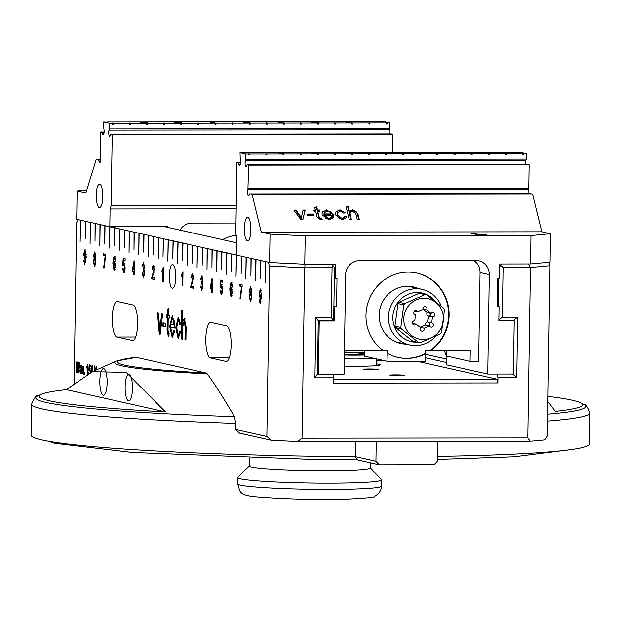<?xml version="1.0" encoding="UTF-8"?>
<svg xmlns="http://www.w3.org/2000/svg" width="621" height="621" viewBox="0 0 621 621"><rect width="100%" height="100%" fill="white"/><g stroke="black" fill="none" stroke-linecap="round" stroke-linejoin="round"><path stroke-width="0.93" d="M249.363 466.138L237.75 477.347A72.036 4.269 0.9 0 0 237.618 477.596A72.036 4.269 0.9 0 0 309.576 482.998A72.036 4.269 0.9 0 0 381.667 479.862A72.036 4.269 0.9 0 0 381.542 479.606L370.287 468.032M249.487 457.964L249.355 466.239A60.47 3.586 0.9 0 0 309.763 470.78A60.47 3.586 0.9 0 0 370.287 468.141L370.372 462.754M344.399 352.674L359.699 353.139L364.201 354.149L344.376 354.412M359.683 354.358L359.699 353.139M437.572 456.303A279.24 16.565 0.9 0 0 589.461 443.953L589.95 412.973A279.24 16.565 0.9 0 1 547.582 421.069M103.265 395.259A13.336 3.656 89.9 0 1 99.818 381.535A13.336 3.656 89.9 0 1 103.459 368.602A13.336 3.656 89.9 0 1 107.13 381.938A13.336 3.656 89.9 0 1 103.49 395.282A13.336 3.656 89.9 0 1 103.265 395.259M128.594 400.925A13.336 3.656 89.9 0 1 125.147 387.209A13.336 3.656 89.9 0 1 128.788 374.277A13.336 3.656 89.9 0 1 132.467 387.613A13.336 3.656 89.9 0 1 128.819 400.956A13.336 3.656 89.9 0 1 128.594 400.925M165.388 411.839A271.61 16.107 -179.1 0 1 41.537 394.226A271.61 16.107 -179.1 0 1 66.393 389.67L165.388 411.839L126.164 372.359L92.374 371.715L66.393 389.67M547.97 396.369A271.61 16.107 -179.1 0 1 580.27 402.687A271.61 16.107 -179.1 0 1 555.353 411.358L547.893 401.469M207.336 373.951A196.756 11.667 0.9 0 1 116.313 361.119L136.247 357.354L206.11 373.004L207.336 373.951C214.625 384.003 223.676 398.232 234.49 416.637L235.708 423.367L235.615 429.491L239.566 433.171L271.191 440.25L266.851 436.493L235.615 429.491M235.708 423.367A279.24 16.565 0.9 0 1 31.539 404.201L31.05 435.181A279.24 16.565 0.9 0 0 355.445 456.621L355.686 441.469M232.169 254.028L236.36 255.076L236.027 276.376L236.554 255.115L241.227 256.163L241.15 273.962L241.422 256.209L246.102 257.257L245.769 278.557L246.296 257.304L250.969 258.344L250.892 276.143L251.171 258.39L255.844 259.438L255.51 280.739L256.038 259.485L260.719 260.533L260.634 278.324L260.913 260.572L265.586 261.62L265.252 282.92L265.78 261.666L268.202 262.209L269.522 266.067L266.851 436.493M231.68 254.028L231.4 271.781L231.486 253.981L226.812 252.933L226.479 274.241L226.618 252.894L221.938 251.847L221.658 269.599L221.744 251.8L217.071 250.752L216.737 272.06L216.876 250.713L212.196 249.665L211.916 267.418L212.002 249.619L207.329 248.571L206.995 269.879L207.135 248.532L202.454 247.484L202.174 265.237L202.26 247.437L197.587 246.39L197.051 267.651L197.393 246.343L192.712 245.303L192.432 263.056L192.518 245.256L187.845 244.208L187.309 265.47L187.643 244.162L182.97 243.114L182.496 260.828L182.776 243.075L178.095 242.027L177.567 263.288L177.901 241.98L173.228 240.932L172.754 258.647L173.034 240.894L168.353 239.846L167.825 261.107L168.159 239.799L163.486 238.751L163.012 256.465L163.292 238.712L158.611 237.664L158.277 258.965L158.417 237.618L153.744 236.57L153.271 254.284L153.55 236.531L148.869 235.483L148.535 256.784L148.675 235.437L144.002 234.389L143.723 252.142L143.808 234.342L139.127 233.302L138.793 254.602L138.933 233.255L134.26 232.207L133.981 249.96L134.058 232.161L129.385 231.113L129.052 252.421L129.191 231.074L124.511 230.026L124.239 247.779L124.316 229.98L119.643 228.932L119.31 250.24L119.449 228.893L114.769 227.845L114.489 245.598L114.575 227.798L109.901 226.75L109.568 248.058L109.707 226.712L105.027 225.664L104.747 243.416L104.833 225.617L100.16 224.569L99.826 245.877L99.965 224.53L95.285 223.482L95.005 241.235L95.091 223.436L90.418 222.388L90.084 243.696L90.224 222.349L85.543 221.301L85.263 239.054L85.349 221.255L80.676 220.207L80.14 241.468L80.482 220.16L78.06 219.624L76.624 222.861L74.101 383.18M80.839 373.586L80.148 371.218L80.699 369.122L81.669 368.688L81.592 367.197L80.846 366.662L80.272 368.005L79.923 367.756L80.916 365.59L81.693 367.477L81.724 373.695L81.297 372.647L80.497 373.586L79.806 371.218L80.357 369.122L81.328 368.688L81.041 366.662M83.982 366.452L83.206 369.992L83.913 374.184L83.47 374.083L82.981 370.993L82.36 373.834L81.925 373.741L82.764 369.914L82.104 366.033L82.554 366.134L82.989 368.897L83.548 366.351L83.982 366.452M78.952 373.074L79.092 364.154L77.749 372.802L77.043 363.541L76.53 372.53L76.701 361.88L77.276 362.012L77.967 371.311L78.968 362.385L79.488 362.501L78.952 373.074L79.302 362.462M87.382 374.207L87.499 366.631L86.761 368.043L86.777 366.778L87.67 364.294L87.747 374.005M84.309 374.269L84.332 372.786L84.72 374.362L84.309 374.269L84.673 372.864M91.008 372.344L92.04 365.272L92.894 371.49M90.239 372.716L89.672 369.534L89.129 370.458L88.795 370.217L89.16 364.806L90.612 365.132L90.596 366.382L89.432 366.126L89.23 368.944L89.789 368.4L90.627 372.522M90.13 368.4L89.571 368.944L89.789 368.4M88.741 373.477L88.694 372.453L89.121 373.275M90.588 372.546L89.929 369.534M95.316 370.419L94.966 368.269L94.928 370.59M94.555 370.753L94.633 365.893L95.719 370.24M96.511 369.891L96.566 366.328L96.884 369.72M169.331 275.693A11.822 3.245 89.9 0 1 172.56 264.593A11.822 3.245 89.9 0 1 175.813 276.415A11.822 3.245 89.9 0 1 172.584 288.245A11.822 3.245 89.9 0 1 169.331 275.693M178.188 335.837L179.686 331.024L180.618 331.684L178.142 338.693L175.743 327.446L178.305 317.176L180.641 324.216L179.702 324.527L178.367 320.048L176.737 327.577L178.188 335.837L178.98 335.845L180.369 331.024M172.234 334.502L173.787 330.589L174.773 331.272L172.188 337.358L169.665 326.196L172.265 315.825L174.85 328.074L170.635 327.127L172.234 334.502L173.034 334.517L174.47 330.589M165.877 326.933L162.927 326.273L162.981 322.765L165.931 323.425L165.877 326.933M160.179 334.214L159.286 334.013L157.47 312.945L158.479 313.17L159.799 329.999L161.662 313.884L162.648 314.102L160.179 334.214M168.516 333.104L168.935 333.05L169.021 336.171L168.291 336.31L167.065 329.72L167.251 317.851L166.544 317.696L166.591 314.987L167.297 315.15L167.375 310.058L168.369 308.171L168.252 315.359L169.207 315.577L169.168 318.278L168.213 318.068L168.019 330.124L168.516 333.104L168.935 333.05M185.927 339.827L185.858 326.731L184.748 321.468L184.064 321.468L182.458 327.904L182.279 339.167L181.324 338.95L181.774 310.547L182.729 310.764L182.566 320.956L184.305 318.503L186.129 326.949L185.92 339.982L184.965 339.765L185.174 326.731L183.963 321.453L184.546 321.468M93.344 261.728L94.144 258.297L93.6 255.278L94.772 251.87L95.851 255.829L95.23 258.546L95.906 262.357L94.555 266.362L93.344 261.728L93.841 261.728M123.781 271.237L124.666 267.946L123.882 264.538L123.152 265.765L122.71 265.446L123.199 258.235L125.131 258.67L125.108 260.339L123.556 259.989L123.284 263.754L124.037 263.025L125.178 267.899L124.813 271.175L123.765 272.666L122.57 268.427L123.074 268.388L123.781 271.237L124.86 270.966M124.976 264.965L123.82 264.53L124.448 264.538M134.268 274.963L133.787 274.862L133.841 271.462L132.149 271.082L134.097 260.673L134.346 269.964L134.873 270.081L134.268 274.963M154.21 266.665L153.224 266.401L152.417 269.079L151.928 268.784L153.255 264.965L154.412 269.18L152.37 277.393L154.28 277.82L154.249 279.497L151.679 278.922L153.915 269.025L153.154 266.393L153.775 266.401M249.223 296.636L250.022 293.213L249.479 290.186L250.659 286.778L251.73 290.737L251.109 293.454L251.792 297.265L250.442 301.278L249.223 296.636L249.72 296.636M221.208 293.058L222.093 289.766L221.309 286.359L220.579 287.585L220.129 287.267L220.626 280.055L222.559 280.49L222.535 282.151L220.983 281.81L220.711 285.567L221.464 284.845L222.597 289.72L222.24 292.996L221.192 294.486L219.997 290.248L220.502 290.209L221.208 293.058L222.287 292.778M222.396 286.786L221.247 286.351L221.876 286.359M212.203 292.421L211.73 292.312L211.784 288.912L210.092 288.54L212.04 278.13L212.281 287.422L212.809 287.539L212.203 292.421M193.178 275.39L192.192 275.134L191.384 277.804L190.895 277.517L192.223 273.69L193.379 277.905L191.338 286.118L193.247 286.545L193.224 288.222L190.647 287.647L192.883 277.75L192.122 275.126L192.743 275.134M182.993 271.625L182.768 285.885L182.287 285.776L182.465 274.668L181.472 276.555L181.503 274.862L182.993 271.625M201.716 288.92L202.562 286.134L201.507 283.323L201.577 281.81L202.493 279.652L201.887 277.292L201.142 279.698L200.668 279.279L201.903 275.864L202.982 279.799L202.399 282.555L203.075 286.211L201.693 290.356L200.513 286.079L200.994 285.955L201.716 288.92L202.834 288.579M202.826 283.455L201.507 283.323M201.654 281.849L202.788 281.577M231.284 282.439L232.332 286.227L231.858 286.265L231.229 283.867L230.818 284.239L230.251 289.176L231.229 287.492L232.308 292.351L231.012 296.923L229.762 289.735L230.275 283.844L231.183 282.431M232.386 284.721L231.912 283.859L230.818 284.239M241.561 286.428L239.652 286.002L239.675 284.325L242.198 284.884L240.498 298.569L240.001 298.46L241.561 286.428L242.128 286.428M260.106 302.008L261.092 296.714L260.137 298.375L259.058 293.477L260.354 288.951L261.581 296.116L260.067 303.436L259.027 299.656L259.493 299.609L260.106 302.008L261.123 301.822M163.502 267.263L163.284 281.515L162.803 281.414L162.981 270.306L161.988 272.192L162.011 270.5L163.502 267.263M143.257 275.825L144.111 273.046L143.047 270.228L143.125 268.714L144.033 266.564L143.428 264.197L142.683 266.611L142.209 266.184L143.443 262.768L144.53 266.704L143.94 269.467L144.615 273.124L143.234 277.269L142.062 272.984L142.543 272.867L143.257 275.825L144.382 275.491M144.367 270.368L143.047 270.228M143.203 268.753L144.336 268.489M114.373 256.256L115.421 260.044L114.947 260.083L114.318 257.684L113.907 258.057L113.34 262.993L114.318 261.309L115.397 266.168L114.101 270.74L112.851 263.552L113.364 257.661L114.272 256.248M115.475 258.538L115.001 257.676L113.907 258.057M105.166 255.883L103.257 255.456L103.28 253.772L105.803 254.338L104.095 268.024L103.606 267.915L105.166 255.883L105.733 255.875M84.735 262.73L85.729 257.436L84.767 259.104L83.688 254.199L84.992 249.681L86.218 256.838L84.704 264.158L83.664 260.385L84.13 260.339L84.735 262.73L85.752 262.551M210.954 322.423L226.549 325.916A17.784 4.883 89.9 0 1 231.144 344.213A17.784 4.883 89.9 0 1 226.285 361.453A17.784 4.883 89.9 0 1 225.99 361.422L210.403 357.929A17.784 4.883 89.9 0 1 205.799 339.633A17.784 4.883 89.9 0 1 210.659 322.392A17.784 4.883 89.9 0 1 210.954 322.423M117.431 301.48L133.018 304.973A17.784 4.883 89.9 0 1 137.614 323.269A17.784 4.883 89.9 0 1 132.762 340.51A17.784 4.883 89.9 0 1 132.459 340.479L116.872 336.986A17.784 4.883 89.9 0 1 112.269 318.689A17.784 4.883 89.9 0 1 117.128 301.449A17.784 4.883 89.9 0 1 117.431 301.48M417.211 342.179A24.902 23.901 -77.4 0 1 395.041 307.341A24.902 23.901 -77.4 0 1 435.267 301.201M418.709 342.52L412.864 341.208L395.561 327.601L401.407 328.913L418.709 342.52A24.188 23.218 102.6 0 0 420.262 342.707L440.53 333.749A24.188 23.218 102.6 0 0 441.492 332.452L444.457 309.887A24.188 23.218 102.6 0 0 444.17 309.134A24.188 23.218 102.6 0 0 443.86 308.389L426.557 294.789A24.188 23.218 102.6 0 0 425.005 294.595L404.737 303.553A24.188 23.218 102.6 0 0 403.782 304.857L400.817 327.422A24.188 23.218 102.6 0 0 401.407 328.913M400.817 327.422L394.972 326.11A24.188 23.218 102.6 0 0 395.561 327.601M394.972 326.11L397.937 303.545L403.782 304.857M404.737 303.553L398.892 302.248A24.188 23.218 102.6 0 0 397.937 303.545M398.892 302.248L419.159 293.283L425.005 294.595M426.557 294.789L420.712 293.477A24.188 23.218 102.6 0 0 419.159 293.283M441.197 306.044A28.457 27.316 102.6 0 0 441.151 305.928A28.457 27.316 102.6 0 0 422.032 289.355A28.457 27.316 102.6 0 0 394.987 299.074A28.457 27.316 102.6 0 0 390.477 328.323A28.457 27.316 102.6 0 0 409.596 344.896A28.457 27.316 102.6 0 0 435.686 336.295M441.981 310.748A20.633 19.802 -77.4 0 1 420.922 339.322A20.633 19.802 -77.4 0 1 407.927 306.541A20.633 19.802 -77.4 0 1 441.981 310.748M431.129 313.551A2.135 2.049 -77.4 0 1 434.77 315.181A2.135 2.049 -77.4 0 1 432.472 316.943L431.696 322.889A2.135 2.049 -77.4 0 1 433.411 325.458A2.135 2.049 -77.4 0 1 429.515 325.846L424.174 328.206A2.135 2.049 -77.4 0 1 421.806 331.133A2.135 2.049 -77.4 0 1 420.65 327.772L416.086 324.185A2.135 2.049 -77.4 0 1 412.445 322.563A2.135 2.049 -77.4 0 1 414.743 320.793L415.527 314.847A2.135 2.049 -77.4 0 1 413.803 312.285A2.135 2.049 -77.4 0 1 417.7 311.897L423.048 309.53A2.135 2.049 -77.4 0 1 425.416 306.611A2.135 2.049 -77.4 0 1 426.565 309.972L431.129 313.551L427.232 312.681L422.979 309.336M418.453 326.048A2.135 2.049 -77.4 0 1 420.277 327.337L425.618 324.977A2.135 2.049 -77.4 0 1 427.799 322.02L428.575 316.073A2.135 2.049 -77.4 0 1 427.232 312.681M413.959 311.835A2.135 2.049 -77.4 0 1 413.749 312.767M412.623 322.012A2.135 2.049 -77.4 0 1 412.414 322.943M427.799 322.02L431.696 322.889M432.472 316.943L428.575 316.073A2.135 2.049 -77.4 0 0 430.865 313.496M426.565 309.972L422.932 309.157M417.7 311.897L414.44 311.168M412.453 323.37L416.086 324.185M429.515 325.846L425.618 324.977M420.339 327.531A2.135 2.049 -77.4 0 0 420.277 327.337L424.174 328.206M423.103 307.791A2.135 2.049 -77.4 0 1 422.893 308.722M420.425 328.144A2.135 2.049 -77.4 0 1 420.215 329.076M428.172 322.105A2.135 2.049 -77.4 0 1 428.878 325.707M173.888 324.985L174.571 324.985L174.276 320.987L173.119 318.705L172.428 318.713L170.736 324.278L173.888 324.985L173.585 320.987L172.312 318.697L172.886 318.705M497.072 374.052L497.941 377.599L497.856 382.924L496.94 379.159L417.708 361.414M446.848 362.594L425.68 357.851M173.717 240.932L173.228 240.932M173.034 240.894L173.717 240.894M231.486 253.981L232.169 253.981M222.427 251.847L221.938 251.847M221.744 251.8L222.427 251.8M212.685 249.665L212.196 249.665M212.002 249.619L212.685 249.619M202.943 247.484L202.454 247.484M202.26 247.437L202.943 247.437M193.201 245.295L192.712 245.303M192.518 245.256L193.201 245.256M183.459 243.114L182.97 243.114M182.776 243.075L183.459 243.075M163.975 238.751L163.486 238.751M163.292 238.712L163.975 238.712M154.233 236.57L153.744 236.57M153.55 236.531L154.233 236.523M144.491 234.389L144.002 234.389M143.808 234.342L144.491 234.342M134.749 232.207L134.26 232.207M134.058 232.161L134.749 232.161M125 230.026L124.511 230.026M124.316 229.98L125.007 229.98M115.258 227.845L114.769 227.845M114.575 227.798L115.258 227.798M178.584 242.027L178.095 242.027M177.901 241.98L178.584 241.98M227.302 252.933L226.812 252.933M226.618 252.894L227.302 252.894M217.56 250.752L217.071 250.752M216.876 250.713L217.56 250.713M207.818 248.571L207.329 248.571M207.135 248.532L207.818 248.524M198.076 246.39L197.587 246.39M197.393 246.343L198.076 246.343M188.326 244.208L187.845 244.208M187.643 244.162L188.334 244.162M168.842 239.846L168.353 239.846M168.159 239.799L168.842 239.799M159.1 237.664L158.611 237.664M158.417 237.618L159.1 237.618M149.358 235.483L148.869 235.483M148.675 235.437L149.358 235.437M139.616 233.302L139.127 233.302M138.933 233.255L139.616 233.255M129.874 231.113L129.385 231.113M129.191 231.074L129.874 231.074M120.132 228.932L119.643 228.932M119.449 228.893L120.132 228.893M110.484 226.727L109.901 226.75M85.861 251.226L85.023 251.132L84.184 254.362L84.914 257.591L85.721 254.563L84.976 251.125L85.613 251.132M84.914 257.591L85.698 257.591M182.287 339.012L182.45 310.702M182.566 320.956L183.249 320.956L184.988 318.495M181.324 338.95L182.007 338.95M184.965 339.765L185.648 339.765M169.168 318.131L168.213 318.068M168.974 336.31L167.748 329.72L167.934 317.851L167.228 317.696L167.274 315.142L167.981 315.15L168.345 309.514M167.251 317.851L167.934 317.851M166.544 317.696L167.228 317.696M167.375 310.058L168.058 310.058M160.202 334.067L158.169 313.1M159.799 329.999L160.482 329.999L162.322 314.032M159.286 334.013L159.97 334.013M165.877 326.778L163.618 326.273L163.665 322.912M162.927 326.273L163.618 326.273M174.85 327.919L170.635 327.127M172.754 337.327L170.348 326.188L172.615 315.895M180.385 324.527L178.933 320.063M178.662 338.639L176.434 327.446L178.654 317.246M114.109 269.312L114.901 266.161L114.194 262.823L113.371 265.726L114.109 269.312L115.11 269.11M115.18 263.118L114.769 262.823M261.231 290.496L260.393 290.403L259.547 293.64L260.277 296.861L261.084 293.842L260.346 290.403L260.983 290.403M260.277 296.861L261.061 296.869M231.02 295.495L231.812 292.344L231.105 289.006L230.282 291.909L231.02 295.495L232.021 295.293M232.091 289.301L231.68 289.006M211.908 280.902L210.589 287.042L211.808 287.313L211.908 280.902L212.39 280.902M250.573 292.662L251.241 290.612L250.643 288.214L249.976 290.232L250.573 292.662L251.536 292.53M250.465 299.85L251.295 297.18L250.542 294.09L249.72 296.76L250.465 299.85L251.567 299.57M133.965 263.451L132.646 269.584L133.864 269.856L133.965 263.451L134.446 263.451M94.695 257.754L95.355 255.705L94.765 253.298L94.097 255.324L94.695 257.754L95.65 257.622M94.586 264.934L95.417 262.264L94.656 259.174L93.833 261.845L94.586 264.934L95.681 264.655M94.26 259.438L94.547 257.668M94.997 266.254L94.268 264.647M94.446 253.492L95.029 252.002M94.796 257.754L95.432 257.754M94.71 264.934L95.331 264.942M94.144 258.297L94.827 258.297M124.2 272.541L123.494 270.966M123.284 263.754L124.72 263.025M125.108 260.183L123.556 259.989M123.432 264.888L123.509 263.754M123.765 259.989L123.874 258.383M123.897 271.237L124.526 271.245M122.57 268.427L123.082 268.427M122.71 265.446L123.222 265.446M134.524 271.563L132.832 271.082L132.855 269.63M134.175 263.451L134.47 262.109M133.787 274.862L134.268 274.855M133.841 271.462L134.524 271.462M132.149 271.082L132.832 271.082M132.172 269.475L132.669 269.475M134.322 271.563L134.85 271.563M133.864 269.856L134.346 269.856M152.828 266.634L153.488 265.074M152.789 275.871L153.969 272.402M154.256 279.341L152.362 278.922L152.479 277.416M151.679 278.922L152.362 278.922M151.749 277.719L152.432 277.719M151.928 268.784L152.424 268.784M250.139 294.354L250.426 292.576M250.884 301.162L250.147 299.555M250.325 288.4L250.907 286.91M250.674 292.662L251.311 292.67M250.589 299.85L251.21 299.858M250.022 293.213L250.705 293.213M221.619 294.362L220.921 292.786M220.711 285.567L222.147 284.845M222.535 282.004L220.983 281.81M220.851 286.708L220.929 285.567M221.192 281.81L221.301 280.203M221.317 293.058L221.953 293.065M219.997 290.248L220.502 290.248M220.129 287.267L220.649 287.267M212.467 289.021L210.775 288.532L210.798 287.088M212.118 280.902L212.405 279.566M211.73 292.312L212.211 292.312M211.784 288.912L212.467 288.912M210.092 288.54L210.775 288.532M210.115 286.933L210.612 286.933M212.258 289.021L212.786 289.021M211.808 287.313L212.289 287.313M191.796 275.367L192.456 273.799M191.757 284.597L192.937 281.127M193.224 288.066L191.33 287.647L191.447 286.141M190.647 287.647L191.33 287.647M190.725 286.444L191.408 286.444M190.895 277.517L191.392 277.509M182.178 275.398L182.962 273.201M182.287 285.776L182.768 285.776M182.465 274.668L182.939 274.668M181.503 274.862L182.186 274.862M202.128 290.232L201.452 288.695M201.577 277.463L202.159 276.003M201.794 281.849L202.407 281.856M202.198 283.199L202.26 281.856M201.833 288.92L202.454 288.928M200.513 286.079L201.002 286.079M200.668 279.279L201.173 279.279M230.911 284.069L231.967 282.439M230.445 290.131L230.461 289.176M231.423 296.776L230.779 295.285M230.934 289.169L231.912 287.492M231.912 283.859L231.509 284.239L231.912 283.859M231.113 295.495L231.749 295.495M231.695 284.721L232.238 284.721M230.251 289.176L230.787 289.169M242.136 286.397L240.335 286.002L240.358 284.472M239.652 286.002L240.335 286.002M240.001 298.46L240.498 298.46M260.494 303.289L259.912 301.884M259.974 290.791L260.61 289.107M260.541 298.189L259.935 296.512M260.215 302.008L260.843 302.016M260.385 296.861L261.014 296.869M261.27 296.714L261.588 295.86M259.027 299.656L259.493 299.656M261.092 296.714L261.573 296.714M162.694 271.035L163.478 268.831M162.803 281.414L163.284 281.414M162.981 270.306L163.455 270.306M162.011 270.5L162.702 270.5M143.676 277.145L142.993 275.6M143.117 264.367L143.699 262.916M143.342 268.753L143.956 268.761M143.738 270.104L143.808 268.761M143.373 275.825L144.002 275.833M142.062 272.984L142.543 272.984M142.209 266.184L142.714 266.184M114 257.886L115.056 256.256M113.534 263.948L113.55 262.986M114.512 270.593L113.868 269.103M114.023 262.986L115.001 261.309M115.001 257.676L114.598 258.057L115.001 257.676M114.202 269.312L114.838 269.312M114.792 258.538L115.327 258.538M113.34 262.993L113.876 262.986M105.741 255.852L103.94 255.448L103.963 253.927M103.257 255.456L103.94 255.448M103.606 267.915L104.103 267.915M85.131 264.018L84.549 262.605M84.603 251.521L85.248 249.828M85.17 258.918L84.572 257.234M84.844 262.73L85.473 262.737M85.023 257.591L85.651 257.599M85.908 257.436L86.218 256.582M83.664 260.385L84.13 260.385M85.729 257.436L86.203 257.436M333.066 319.947L331.272 317.447L315.879 317.471L314.932 377.824L317.432 374.052L318.27 320.793L331.948 320.778L333.687 319L334.502 267.519L331.389 264.197M164.534 226.665L236.648 242.811M333.306 265.858L332.049 267.744L331.272 317.447M497.856 382.924L333.656 383.134L333.741 377.801L332.879 374.253M314.932 377.824L333.741 377.801M315.879 317.471L318.27 320.793L319.241 321.018L318.402 374.269L344.057 374.238L345.625 274.824A14.229 13.654 -77.4 0 1 359.528 260.61L475.833 260.463A14.229 13.654 -77.4 0 1 478.721 260.781A14.229 13.654 -77.4 0 1 489.294 274.645L487.733 374.059L513.388 374.028L514.227 320.77L498.834 320.793L499.051 306.588L497.343 306.595L497.794 278.185L499.501 278.185L499.726 263.987L530.513 263.948L550.082 262.163L550.524 233.76L530.955 235.538L530.513 263.948M498.523 278.185L498.081 306.37M498.849 319.636L499.563 320.568L513.249 320.552L517.704 317.215L502.304 317.238L503.088 267.527L530.45 267.496L527.78 437.921L302.008 438.201L304.686 267.775L332.049 267.744M498.834 320.405L499.563 320.568M446.903 359.14L425.734 354.397M446.941 356.811A17.784 4.883 89.9 0 1 444.566 350.725M497.941 377.599L516.75 377.576L517.704 317.215M516.75 377.576L512.667 374.028M498.966 319.737L502.304 317.238M502.024 263.979L499.68 266.572M500.922 265.648L503.088 267.527M528.254 263.948L530.45 267.496L550.027 265.718L548.848 262.279M302.008 438.201L297.56 441.539L530.171 441.252L527.78 437.921M530.171 441.252L544.85 439.916L547.349 436.144L550.027 265.718M269.522 266.067L304.686 267.775L305.152 264.228M271.191 440.25L297.56 441.539M384.345 360.63A17.784 1.056 -179.1 0 1 381.628 360.654L376.621 360.661M496.94 379.159L333.718 379.361M404.372 375.325A7.351 0.435 -179.1 0 1 404.651 375.449A7.351 0.435 -179.1 0 1 397.293 375.767A7.351 0.435 -179.1 0 1 389.949 375.216A7.351 0.435 -179.1 0 1 396.291 374.882A7.351 0.435 -179.1 0 1 404.372 375.325M376.567 363.89A32.013 1.902 -179.1 0 1 378.888 364.279A32.013 1.902 -179.1 0 1 380.114 364.814A32.013 1.902 -179.1 0 1 344.189 366.134M378.065 369.433A7.351 0.435 -179.1 0 1 378.352 369.557A7.351 0.435 -179.1 0 1 370.993 369.875A7.351 0.435 -179.1 0 1 363.642 369.324A7.351 0.435 -179.1 0 1 369.984 368.99A7.351 0.435 -179.1 0 1 378.065 369.433M80.598 372.584L81.568 371.49L81.646 370.194L81.312 369.712L80.722 370.077L80.194 371.273L80.598 372.584L81.304 370.194M92.521 371.653L92.017 366.351L91.365 372.173M92.863 371.498L92.358 366.351L91.613 367.027M94.904 370.597L94.974 365.971M95.634 370.279L94.966 368.269M96.853 369.736L96.907 366.406M90.596 366.305L89.432 366.126M89.137 370.217L89.502 364.884M89.067 373.306L88.694 372.453M91.341 372.189L92.382 365.272M92.358 366.351L91.955 367.027L92.358 366.351M87.724 374.021L87.499 366.631M87.111 367.516L88.011 364.294M78.277 371.311L77.749 372.802M77.043 361.958L76.53 372.53M77.749 368.284L77.043 363.541M82.376 373.764L83.105 369.914L82.461 366.111M83.897 374.106L82.981 370.993M82.989 368.897L83.874 366.429M81.646 370.194L81.312 369.712M81.351 373.609L81.297 372.647M80.264 367.756L81.258 365.59M376.233 441.438L375.922 461.209L355.445 456.621M437.805 441.36L437.495 461.131L434.017 464.687L379.284 464.756L375.922 461.209M354.684 456.614L357.851 459.951L379.284 464.756M100.734 159.543L96.193 159.55L85.892 192.875L77.128 190.911L86.769 190.034M180.028 230.135A14.229 13.654 -77.4 0 1 191.959 223.079L235.98 223.024M144.879 122.679L147.519 122.787M147.503 122.803L140.804 122.477M143.109 122.842L142.426 122.772M140.913 122.523L144.879 122.616M245.132 122.663L248.827 122.686L245.838 122.275M249.619 122.733L244.053 122.508L250.015 122.64M244.053 122.508L243.665 122.36M283.642 122.593L278.658 122.19L283.642 122.593M315.779 122.337L311.3 122.143L316.951 122.135L314.172 122.539L318.503 122.531L312.984 122.5M313.085 122.539L315.779 122.205M350.12 122.422L346.052 122.221M346.161 122.267L350.12 122.36M348.35 122.585L347.667 122.516M213.368 122.818L210.247 122.275L214.936 122.616L213.368 122.818M180.121 122.384L177.342 122.71L181.743 122.741M181.666 122.779L176.154 122.671M178.949 122.508L174.47 122.314L180.206 122.353M176.255 122.71L178.949 122.376M107.557 122.236L103.629 122.019L103.862 128.982A3.555 0.978 89.9 0 1 104.025 132.801A3.555 0.978 89.9 0 1 103.14 134.897A3.555 0.978 89.9 0 1 102.403 133.694L102.085 132.366L100.54 132.017L100.493 156.733A3.555 0.978 89.9 0 1 100.656 160.552A3.555 0.978 89.9 0 1 99.771 162.648A3.555 0.978 89.9 0 1 99.034 161.444L98.716 160.117L96.193 159.55M112.378 123.323L113.402 123.323L113.387 124.386L112.362 124.394L112.378 123.323L109.475 123.331L103.629 122.019M129.486 123.307L130.511 123.307L130.495 124.371L129.463 124.371L129.486 123.307L113.402 123.323M146.587 123.284L147.612 123.284L147.596 124.347L146.572 124.347L146.587 123.284L130.511 123.307M163.688 123.261L164.72 123.261L164.697 124.324L163.672 124.324L163.688 123.261L147.612 123.284M180.796 123.237L181.821 123.237L181.806 124.309L180.781 124.309L180.796 123.237L164.72 123.261M197.897 123.222L198.922 123.222L198.906 124.285L197.882 124.285L197.897 123.222L181.821 123.237M215.006 123.199L216.03 123.199L216.015 124.262L214.982 124.262L215.006 123.199L198.922 123.222M232.107 123.175L233.131 123.175L233.116 124.239L232.091 124.239L232.107 123.175L216.03 123.199M249.207 123.16L250.232 123.152L250.216 124.223L249.192 124.223L249.207 123.16L233.131 123.175M266.316 123.137L267.34 123.137L267.325 124.2L266.293 124.2L266.316 123.137L250.232 123.152M283.417 123.113L284.441 123.113L284.426 124.177L283.401 124.177L283.417 123.113L267.34 123.137M300.517 123.09L301.55 123.09L301.527 124.153L300.502 124.161L300.517 123.09L284.441 123.113M317.626 123.074L318.651 123.067L318.635 124.138L317.61 124.138L317.626 123.074L301.55 123.09M334.727 123.051L335.751 123.051L335.736 124.115L334.711 124.115L334.727 123.051L318.651 123.067M351.835 123.028L352.86 123.028L352.844 124.091L351.812 124.091L351.835 123.028L335.751 123.051M368.936 123.005L369.961 123.005L369.945 124.068L368.921 124.076L368.936 123.005L352.86 123.028M386.037 122.989L387.062 122.981L387.046 124.053L386.021 124.053L386.037 122.989L369.961 123.005M381.216 121.895L384.127 121.669L389.972 122.981L387.062 122.981M381.216 121.677L107.557 122.019M112.432 123.105L112.417 124.169L113.387 124.386M129.533 123.082L129.517 124.153L130.495 124.371M146.641 123.067L146.626 124.13L147.596 124.347M163.742 123.043L163.727 124.107L164.697 124.324M180.843 123.02L180.827 124.084L181.806 124.309M197.952 122.997L197.936 124.068L198.906 124.285M215.052 122.981L215.037 124.045L216.015 124.262M232.161 122.958L232.138 124.021L233.116 124.239M266.362 122.919L266.347 123.983L267.325 124.2M283.471 122.896L283.455 123.959L284.426 124.177M300.572 122.873L300.556 123.936L301.527 124.153M317.673 122.849L317.657 123.921L318.635 124.138M334.781 122.834L334.766 123.897L335.736 124.115M351.882 122.811L351.866 123.874L352.844 124.091M368.99 122.787L368.967 123.851L369.945 124.068M386.091 122.764L386.076 123.835L387.046 124.053M249.262 122.935L249.246 123.998L250.216 124.223M96.294 195.204A11.822 3.245 89.9 0 1 99.515 184.103A11.822 3.245 89.9 0 1 102.776 195.925A11.822 3.245 89.9 0 1 99.546 207.748A11.822 3.245 89.9 0 1 96.294 195.204M222.489 239.644A43.222 41.483 -77.4 0 1 236.213 235.196M167.942 227.426L167.957 226.657L109.801 226.735L76.678 219.314L77.128 190.911M389.972 122.981L389.522 129.789A3.555 0.978 -90.1 0 0 389.282 133.942M392.728 134.291L110.685 134.291L391.183 133.942L392.728 134.291L392.441 152.378M389.887 128.609L109.381 128.958L109.475 123.331M110.685 134.291L110.321 135.471A3.555 0.978 89.9 0 1 109.676 136.364A3.555 0.978 89.9 0 1 108.76 134.066A3.555 0.978 89.9 0 1 109.017 130.138L109.381 128.958M236.259 205.489L111.112 205.644L112.23 134.633M236.205 208.819L110.08 208.982L111.112 205.644M100.703 160.109L98.716 160.117M104.095 132.017L100.54 132.017M104.072 132.358L102.085 132.366M109.801 226.735L110.08 208.982M486.437 234.28L475.748 234.296L470.873 233.201L477.44 234.164L486.437 234.28M473.132 233.706L473.14 233.201M346.153 207.041L347.861 207.041L349.025 211.823L352.418 210.488L354.909 210.907L356.648 212.079L358.93 219.648M349.887 212.964L349.825 215.083L350.935 219.663M355.732 213.539L352.549 211.194L349.965 212.584L351.331 219.663L349.227 219.663L345.982 206.335L348.078 206.335L349.25 211.117L352.635 209.782L357.828 213.539L359.318 219.648L357.222 219.655L355.732 213.539M347.861 207.041L348.078 206.335M349.025 211.823L349.25 211.117M314.063 215.704L307.597 215.712L307.193 214.066L313.659 214.059L314.063 215.704M307.364 214.773L313.442 214.765L313.659 214.059M313.442 214.765L313.667 215.704M294.331 210.775L295.813 210.775L301.154 218.499L303.009 210.061L305.175 210.053L302.831 219.718L300.867 219.725L293.818 210.069L296.031 210.069L301.371 217.792M302.854 210.767L304.958 210.76L302.784 219.718M304.958 210.76L305.175 210.053M295.813 210.775L296.031 210.069M333.524 214.835L333.617 215.27L324.379 215.285L328.92 218.561L331.707 216.566L333.935 216.776L333.795 217.459L329.246 219.904L322.128 214.951L322.105 212.39L326.669 209.82L333.524 214.835L333.392 215.277M322.012 212.755L322.602 211.877L326.452 210.527L330.83 211.839L333.236 215.277M324.17 213.942L331.094 213.935L329.844 212.095L327.011 211.156L324.224 212.778L323.952 214.649L330.869 214.641L331.094 213.935M324.379 215.285L324.162 215.992L325.909 218.429L328.703 219.267L331.49 217.272L333.718 217.482L333.935 216.776M331.707 216.566L331.49 217.272M324.146 213.143L323.952 214.649M314.925 208.182L316.438 207.375L317.261 210.752L317.478 210.038L319.574 210.038L319.885 211.311L317.789 211.311L317.572 212.017L318.946 217.676L320.459 219.011L321.36 218.941L321.725 219.756M317.261 210.752L319.357 210.744L319.497 211.311M314.001 210.752L315.165 210.752L315.383 210.045L314.8 207.655L316.656 206.669L317.478 210.038M319.357 210.744L319.574 210.038M317.789 211.311L319.171 216.97L320.677 218.305L321.577 218.235L322.229 219.687L320.677 219.834L317.044 216.876L315.693 211.311L314.141 211.319L313.83 210.045L315.383 210.045M321.36 218.941L321.577 218.235M316.438 207.375L316.656 206.669M343.584 213.096L340.292 211.14L337.56 212.708L337.622 214.843L341.985 218.545L344.414 217.164L344.508 216.131L346.619 216.341L346.479 217.544L342.318 219.888L335.472 214.882L335.456 212.188L339.873 209.797L345.571 212.848L343.584 213.096M335.356 212.568L336.846 211.093L339.656 210.503L343.157 211.303L344.989 212.925M344.484 216.861L346.402 217.047L346.347 217.886M346.402 217.047L346.619 216.341M337.475 213.081L337.405 215.549L339.05 218.367L341.76 219.252L343.685 218.662L344.275 217.49M473.683 260.463A14.229 13.654 -77.4 0 1 480.041 272.572L478.644 361.337L470.089 361.352L446.709 356.112L446.794 350.725M486.88 152.937L482.47 152.766M482.494 152.789L487.57 152.844M384.865 153.045L381.17 152.867L384.158 153.325M380.37 153.053L385.944 153.045L379.982 152.906M385.944 153.278L386.332 153.185M348.21 152.952L351.339 153.364L346.642 153.022L348.21 152.813M312.953 153.387L315.817 153.007L311.424 152.976M311.494 153.022L317.013 153.053M316.912 153.092L314.21 153.34L318.689 153.403L313.038 153.41M279.318 153.395L282.726 153.286L279.194 152.898L283.944 153.325M283.836 153.371L279.318 153.294M281.639 153.193L282.322 153.1M416.629 152.727L419.749 153.278L416.621 152.867M449.783 153.216L452.647 152.836L448.253 152.805M449.868 153.24L455.232 153.232M451.04 153.24L455.232 153.17M448.323 152.851L453.741 152.836L451.04 153.177M522.432 153.534L523.464 153.534L523.441 154.598L522.416 154.598L522.432 153.534L506.356 153.55L506.34 154.621L505.315 154.621L505.331 153.558L489.255 153.573L489.239 154.637L488.207 154.645L488.23 153.573L472.146 153.597L472.131 154.66L471.106 154.66L471.122 153.597L455.046 153.62L455.03 154.683L454.005 154.683L454.021 153.62L437.945 153.635L437.929 154.707L436.897 154.707L436.92 153.635L420.836 153.659L420.821 154.722L419.796 154.722L419.812 153.659L403.735 153.682L403.72 154.745L402.695 154.745L402.711 153.682L386.635 153.705L386.611 154.769L385.587 154.769L385.602 153.705L369.526 153.721L369.511 154.792L368.486 154.792L368.501 153.721L352.425 153.744L352.41 154.808L351.377 154.808L351.401 153.744L335.317 153.767L335.301 154.831L334.277 154.831L334.292 153.767L318.216 153.791L318.2 154.854L317.176 154.854L317.191 153.791L301.115 153.806L301.1 154.87L300.067 154.877L300.09 153.806L284.007 153.829L283.991 154.893L282.966 154.893L282.982 153.829L266.906 153.853L266.89 154.916L265.866 154.916L265.881 153.853L249.805 153.868L249.782 154.939L248.757 154.939L248.773 153.876L245.869 153.876L240.024 152.564L520.522 152.223L526.367 153.527L523.464 153.534M248.773 153.876L249.805 153.868M265.881 153.853L266.906 153.853M282.982 153.829L284.007 153.829M300.09 153.806L301.115 153.806M317.191 153.791L318.216 153.791M334.292 153.767L335.317 153.767M351.401 153.744L352.425 153.744M368.501 153.721L369.526 153.721M385.602 153.705L386.635 153.705M402.711 153.682L403.735 153.682M419.812 153.659L420.836 153.659M436.92 153.635L437.945 153.635M454.021 153.62L455.046 153.62M471.122 153.597L472.146 153.597M488.23 153.573L489.255 153.573M505.331 153.558L506.356 153.55M522.486 153.317L522.471 154.381L523.441 154.598M505.385 153.333L505.37 154.396L506.34 154.621M488.277 153.356L488.261 154.419L489.239 154.637M471.176 153.379L471.16 154.443L472.131 154.66M454.075 153.395L454.052 154.466L455.03 154.683M436.967 153.418L436.951 154.482L437.929 154.707M419.866 153.441L419.85 154.505L420.821 154.722M402.757 153.465L402.742 154.528L403.72 154.745M368.556 153.503L368.54 154.567L369.511 154.792M351.447 153.527L351.432 154.59L352.41 154.808M334.346 153.55L334.331 154.613L335.301 154.831M317.246 153.566L317.222 154.637L318.2 154.854M300.137 153.589L300.122 154.652L301.1 154.87M283.036 153.612L283.021 154.676L283.991 154.893M265.928 153.635L265.912 154.699L266.89 154.916M248.827 153.651L248.811 154.722L249.782 154.939M385.657 153.48L385.641 154.551L386.611 154.769M250.861 229.817A11.822 3.245 89.9 0 1 247.632 240.917A11.822 3.245 89.9 0 1 244.379 229.095A11.822 3.245 89.9 0 1 247.608 217.272A11.822 3.245 89.9 0 1 250.861 229.817M383.219 350.694L387.675 350.686L387.993 361.453L364.612 356.213L364.698 350.826M344.43 350.857L383.367 350.803A43.222 41.483 -77.4 0 1 369.658 298.181A43.222 41.483 -77.4 0 1 416.978 273.093A43.222 41.483 -77.4 0 1 448.432 306.836A43.222 41.483 -77.4 0 1 430.578 350.749L470.26 350.694L470.089 361.352M387.993 361.453L425.626 361.406L425.3 350.64L430.578 350.749M425.742 353.714A43.222 41.483 -77.4 0 1 398.084 357.448A43.222 41.483 -77.4 0 1 388.117 353.76M416.738 273.038A43.222 41.483 -77.4 0 1 447.974 306.859A43.222 41.483 -77.4 0 1 430.097 350.64M425.253 353.605A43.222 41.483 -77.4 0 1 397.844 357.393M487.733 374.059L446.81 364.9L446.949 356.167M305.19 235.825L270.026 234.109L269.584 262.512L304.74 264.228L305.19 235.825L530.955 235.538M270.026 234.109L261.262 232.145L541.76 231.796L550.524 233.76M304.74 264.228L335.526 264.189L335.301 278.387L337.017 278.387L336.566 306.79L334.859 306.797L334.634 320.995L319.241 321.018M240.024 152.564L240.257 159.527A3.555 0.978 89.9 0 1 240.42 163.346A3.555 0.978 89.9 0 1 239.535 165.442A3.555 0.978 89.9 0 1 238.806 164.247L238.48 162.912L236.935 162.562L235.817 233.574L236.733 237.346L236.454 255.099L269.584 262.512M261.262 232.145L252.072 194.458L249.557 193.892L249.192 195.072A3.555 0.978 89.9 0 1 248.547 195.964A3.555 0.978 89.9 0 1 247.632 193.667A3.555 0.978 89.9 0 1 247.895 189.747L248.625 165.186L247.08 164.837L246.716 166.017A3.555 0.978 89.9 0 1 246.071 166.909A3.555 0.978 89.9 0 1 245.155 164.612A3.555 0.978 89.9 0 1 245.419 160.684L245.869 153.876M238.48 162.912L240.467 162.912M236.935 162.562L240.49 162.562M252.072 194.458L532.577 194.109L541.76 231.796M249.557 193.892L530.055 193.55L532.577 194.109M248.253 188.567L528.758 188.217L528.393 189.397A3.555 0.978 -90.1 0 0 528.16 193.55M248.625 165.186L529.123 164.837L528.758 188.217M247.08 164.837L529.123 164.837M245.776 159.504L526.282 159.162L525.917 160.334A3.555 0.978 -90.1 0 0 525.684 164.487M526.367 153.527L526.282 159.162M418.453 288.555A28.993 27.829 102.6 0 0 407.5 286.227A28.993 27.829 102.6 0 0 379.175 314.894A28.993 27.829 102.6 0 0 406.01 344.096M514.227 320.77L513.249 320.552M317.432 374.052L318.402 374.269M334.634 320.995L332.344 320.483M333.888 306.192L336.566 306.79M334.859 306.797L333.881 306.572M499.051 306.588L497.351 306.207M335.301 278.387L334.331 278.169M381.566 486.142A72.036 4.269 -179.1 0 1 332.996 489.418A72.036 4.269 -179.1 0 1 252.832 486.763A72.036 4.269 -179.1 0 1 237.517 483.883C241.064 489.829 235.033 495.752 260.269 497.126C285.815 499.137 314.412 499.827 346.052 499.191C367.539 498.112 377.04 497.134 374.556 496.257C378.903 493.85 381.24 490.481 381.566 486.142L381.667 479.862M344.306 358.822A28.457 1.684 0.9 0 0 374.036 358.325M344.407 352.138A24.902 1.475 -179.1 0 1 364.667 352.806L344.407 352.138M364.628 355.033A24.902 1.475 -179.1 0 1 344.36 355.057M136.247 357.354A193.752 11.489 0.9 0 0 206.11 373.004M31.539 404.201C34.357 397.673 36.515 394.871 38.021 395.787A275.134 16.317 0.9 0 0 234.49 416.637M547.691 414.16A275.134 16.317 0.9 0 0 583.732 404.356C585.65 403.836 587.722 406.708 589.95 412.973M185.174 326.731L185.858 326.731M167.065 329.72L167.748 329.72M160.21 326.157L160.893 326.157M172.188 337.358L172.646 337.358M169.665 326.196L170.348 326.188M172.467 334.502L172.917 334.502M173.585 320.987L174.276 320.987M175.743 327.446L176.434 327.446M178.483 320.063L179.166 320.063M178.398 335.837L178.871 335.837M93.6 255.278L94.097 255.278M95.417 262.264L95.906 262.264M95.355 255.705L95.851 255.705M124.666 267.946L125.17 267.946M152.758 273.892L153.441 273.892M153.915 269.025L154.412 269.025M249.479 290.186L249.976 290.186M251.295 297.18L251.792 297.18M251.241 290.612L251.73 290.612M222.093 289.766L222.597 289.766M191.726 282.617L192.409 282.617M192.883 277.75L193.379 277.75M202.562 286.134L203.075 286.134M202.493 279.652L202.982 279.652M229.762 289.735L230.445 289.735M230.275 283.844L230.958 283.844M231.812 292.344L232.308 292.344M261.092 297.055L261.565 297.055M259.058 293.477L259.555 293.469M261.084 293.842L261.581 293.842M144.111 273.046L144.615 273.038M144.033 266.564L144.53 266.564M112.851 263.552L113.534 263.552M113.364 257.661L114.047 257.661M114.901 266.161L115.397 266.161M85.729 257.785L86.195 257.785M83.688 254.199L84.184 254.199M85.721 254.563L86.21 254.563M225.99 361.422L226.587 361.422M229.203 357.906L210.403 357.929M132.459 340.479L133.057 340.479M135.681 336.962L116.872 336.986M378.205 360.654L378.228 359.264M389.522 129.789L109.017 130.138M100.501 161.444L99.034 161.444M103.87 133.694L102.403 133.694M349.825 215.083L350.042 214.377M352.418 210.488L352.635 209.782M357.611 214.245L357.828 213.539M299.889 216.558L300.106 215.852M326.452 210.527L326.669 209.82M328.703 219.267L328.92 218.561M318.946 217.676L319.171 216.97M320.459 219.011L320.677 218.305M339.656 210.503L339.873 209.797M341.76 219.252L341.985 218.545M337.405 215.549L337.622 214.843M489.294 274.645L480.041 272.572M238.806 164.247L240.265 164.239M247.895 189.747L528.393 189.397M245.419 160.684L525.917 160.334M571.871 449.449L514.141 456.738L437.526 459.369M357.735 459.827L313.543 459.393L132.459 452.43L54.431 443.239L48.469 441.228M237.517 483.883L237.618 477.596M376.644 358.907L376.543 365.629M116.313 361.119L92.374 371.715M41.537 394.226L38.021 395.787M580.27 402.687L583.732 404.356M395.639 341.767L409.596 344.896M408.082 286.227L422.032 289.355M169.292 333.112L168.609 333.112M179.05 320.048L178.367 320.048M202.485 283.199L201.794 283.199M231.866 283.859L231.183 283.859M144.025 270.104L143.342 270.104M114.955 257.676L114.272 257.676M349.747 213.29L349.965 212.584M324.224 212.778L324.007 213.484M344.189 217.87L344.414 217.164M337.343 213.414L337.56 212.708"/></g></svg>
